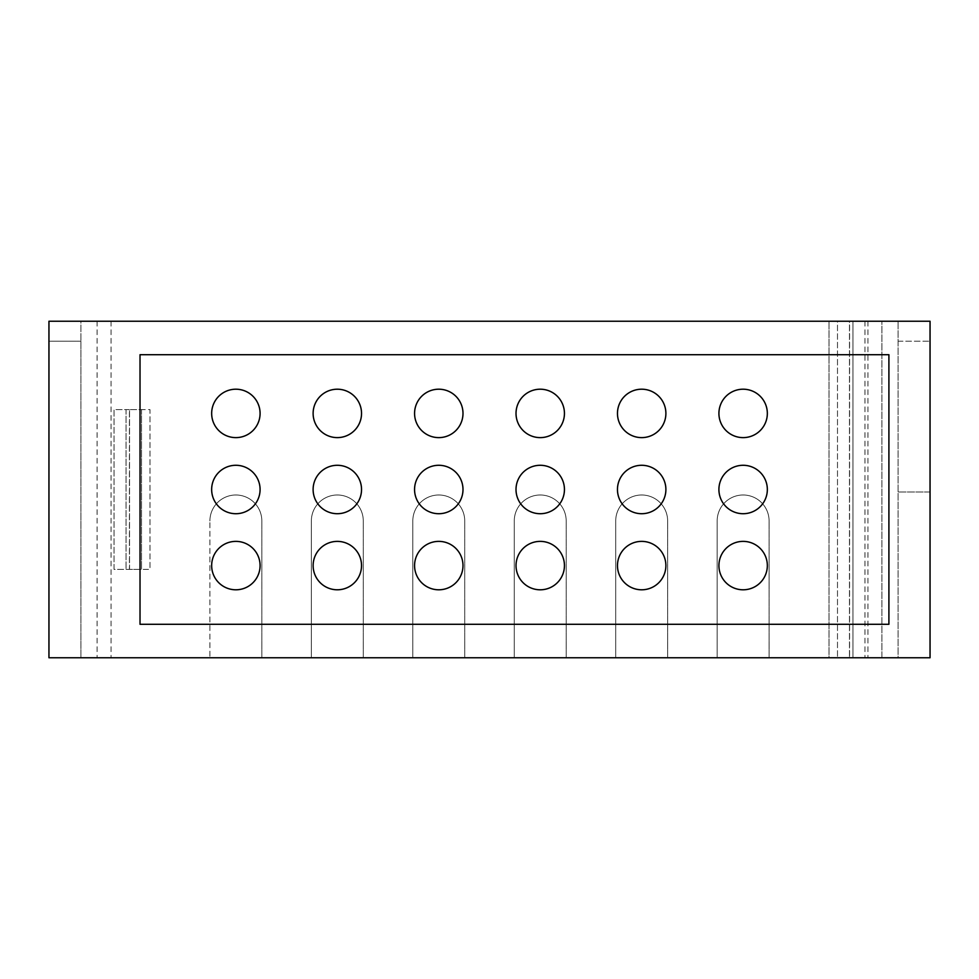 <?xml version="1.0" encoding="UTF-8"?>
<svg xmlns="http://www.w3.org/2000/svg" width="979" height="979" viewBox="0 0 979 979"><rect width="100%" height="100%" fill="white"/><g stroke="black" fill="none" stroke-linecap="round" stroke-linejoin="round"><path stroke-width="0.73" stroke-dasharray="4.89 3.67" d="M930.05 491.996L930.05 341.218L930.05 491.996L898.098 491.996L930.05 491.996M48.95 341.218L48.95 657.753L80.902 657.753L48.95 657.753L48.95 341.218L80.902 341.218L48.95 341.218M80.902 341.218L80.902 657.753L80.902 321.247L930.05 321.247L930.05 657.753L898.098 657.753L898.098 321.247L898.098 657.753L769.09 657.753L769.09 520.95L769.09 657.753L881.92 657.753L881.92 321.247L852.966 321.247L852.966 657.753L864.946 657.753L829.005 657.753L829.005 321.247L829.005 657.753L97.08 657.753L209.91 657.753L209.91 520.95L209.91 657.753L48.95 657.753L48.95 321.247L80.902 321.247L80.902 341.218M849.588 321.247L864.946 321.247L852.966 321.247L852.966 657.753L881.92 657.753L881.92 321.247L97.08 321.247L849.466 321.247L849.466 657.753L849.466 321.247L837.486 321.247L837.486 657.753L837.486 321.247L849.588 321.247L849.588 657.753M864.946 321.247L864.946 657.753L864.946 321.247M867.945 321.247L867.945 657.753L867.945 321.247M717.166 520.95A25.956 25.956 0 0 1 743.122 494.995A25.956 25.956 0 0 1 769.09 520.95A25.956 25.956 0 0 0 743.122 494.995A25.956 25.956 0 0 0 717.166 520.95L717.166 657.753L717.166 520.95M717.166 657.753L667.641 657.753L717.166 657.753M667.641 657.753L667.641 520.95L667.641 657.753M615.718 520.95A25.956 25.956 0 0 1 641.673 494.995A25.956 25.956 0 0 1 667.641 520.95A25.956 25.956 0 0 0 641.673 494.995A25.956 25.956 0 0 0 615.718 520.95L615.718 657.753L615.718 520.95M615.718 657.753L566.192 657.753L615.718 657.753M566.192 657.753L566.192 520.95L566.192 657.753M514.269 520.95A25.956 25.956 0 0 1 540.224 494.995A25.956 25.956 0 0 1 566.192 520.95A25.956 25.956 0 0 0 540.224 494.995A25.956 25.956 0 0 0 514.269 520.95L514.269 657.753L514.269 520.95M514.269 657.753L464.731 657.753L514.269 657.753M464.731 657.753L464.731 520.95L464.731 657.753M412.808 520.95A25.956 25.956 0 0 1 438.776 494.995A25.956 25.956 0 0 1 464.731 520.95A25.956 25.956 0 0 0 438.776 494.995A25.956 25.956 0 0 0 412.808 520.95L412.808 657.753L412.808 520.95M412.808 657.753L363.282 657.753L412.808 657.753M363.282 657.753L363.282 520.95L363.282 657.753M311.359 520.95A25.956 25.956 0 0 1 337.327 494.995A25.956 25.956 0 0 1 363.282 520.95A25.956 25.956 0 0 0 337.327 494.995A25.956 25.956 0 0 0 311.359 520.95L311.359 657.753L311.359 520.95M311.359 657.753L261.834 657.753L311.359 657.753M209.91 520.95A25.956 25.956 0 0 1 235.878 494.995A25.956 25.956 0 0 1 261.834 520.95A25.956 25.956 0 0 0 235.878 494.995A25.956 25.956 0 0 0 209.91 520.95M261.834 657.753L261.834 520.95L261.834 657.753M111.055 321.247L111.055 657.753L111.055 321.247M97.08 321.247L97.08 657.753L97.08 321.247M140.021 354.704L888.908 354.704L888.908 624.296L140.021 624.296L140.021 354.704M898.098 341.218L930.05 341.218L898.098 341.218M126.034 569.386L149.995 569.386L149.995 409.614L126.034 409.614L126.034 569.386L126.034 409.614L114.053 409.614L114.053 569.386L126.034 569.386M129.412 409.614L114.053 409.614L114.053 569.386L129.412 569.386L129.412 409.614L141.514 409.614L141.514 569.386L129.412 569.386M141.514 409.614L141.514 569.386L129.534 569.386L129.534 409.614L129.534 569.386L149.995 569.386L149.995 409.614L129.534 409.614L141.514 409.614"/><path stroke-width="1.47" d="M767.34 565.593A24.218 24.218 0 0 0 731.019 544.618A24.218 24.218 0 0 0 731.019 586.556A24.218 24.218 0 0 0 767.34 565.593M767.34 489.5A24.218 24.218 0 0 0 731.019 468.525A24.218 24.218 0 0 0 731.019 510.475A24.218 24.218 0 0 0 767.34 489.5M767.34 413.407A24.218 24.218 0 0 0 731.019 392.444A24.218 24.218 0 0 0 731.019 434.382A24.218 24.218 0 0 0 767.34 413.407M665.891 565.593A24.218 24.218 0 0 0 629.57 544.618A24.218 24.218 0 0 0 629.57 586.556A24.218 24.218 0 0 0 665.891 565.593M665.891 489.5A24.218 24.218 0 0 0 629.57 468.525A24.218 24.218 0 0 0 629.57 510.475A24.218 24.218 0 0 0 665.891 489.5M665.891 413.407A24.218 24.218 0 0 0 629.57 392.444A24.218 24.218 0 0 0 629.57 434.382A24.218 24.218 0 0 0 665.891 413.407M564.442 565.593A24.218 24.218 0 0 0 528.122 544.618A24.218 24.218 0 0 0 528.122 586.556A24.218 24.218 0 0 0 564.442 565.593M564.442 489.5A24.218 24.218 0 0 0 528.122 468.525A24.218 24.218 0 0 0 528.122 510.475A24.218 24.218 0 0 0 564.442 489.5M564.442 413.407A24.218 24.218 0 0 0 528.122 392.444A24.218 24.218 0 0 0 528.122 434.382A24.218 24.218 0 0 0 564.442 413.407M462.994 565.593A24.218 24.218 0 0 0 426.673 544.618A24.218 24.218 0 0 0 426.673 586.556A24.218 24.218 0 0 0 462.994 565.593M462.994 489.5A24.218 24.218 0 0 0 426.673 468.525A24.218 24.218 0 0 0 426.673 510.475A24.218 24.218 0 0 0 462.994 489.5M462.994 413.407A24.218 24.218 0 0 0 426.673 392.444A24.218 24.218 0 0 0 426.673 434.382A24.218 24.218 0 0 0 462.994 413.407M361.532 565.593A24.218 24.218 0 0 0 325.224 544.618A24.218 24.218 0 0 0 325.224 586.556A24.218 24.218 0 0 0 361.532 565.593M361.532 489.5A24.218 24.218 0 0 0 325.224 468.525A24.218 24.218 0 0 0 325.224 510.475A24.218 24.218 0 0 0 361.532 489.5M361.532 413.407A24.218 24.218 0 0 0 325.224 392.444A24.218 24.218 0 0 0 325.224 434.382A24.218 24.218 0 0 0 361.532 413.407M260.084 565.593A24.218 24.218 0 0 0 223.763 544.618A24.218 24.218 0 0 0 223.763 586.556A24.218 24.218 0 0 0 260.084 565.593M260.084 489.5A24.218 24.218 0 0 0 223.763 468.525A24.218 24.218 0 0 0 223.763 510.475A24.218 24.218 0 0 0 260.084 489.5M260.084 413.407A24.218 24.218 0 0 0 223.763 392.444A24.218 24.218 0 0 0 223.763 434.382A24.218 24.218 0 0 0 260.084 413.407M140.021 354.704L888.908 354.704L888.908 624.296L140.021 624.296L140.021 354.704M930.05 321.247L930.05 657.753L48.95 657.753L48.95 321.247L930.05 321.247"/></g></svg>
